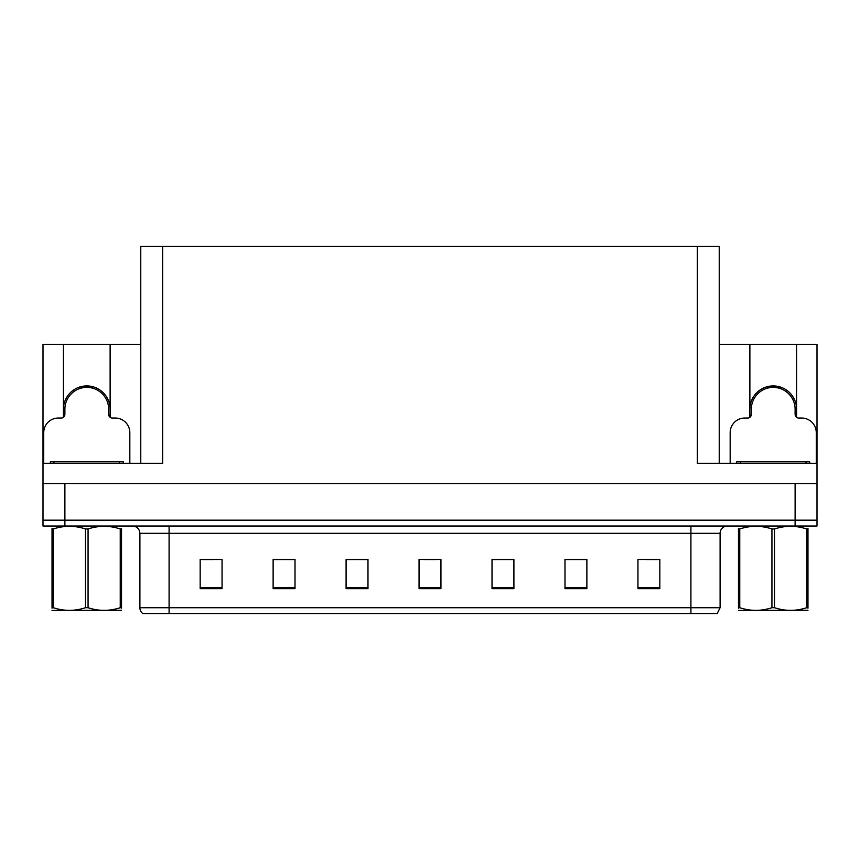 <?xml version="1.0" encoding="UTF-8"?>
<svg xmlns="http://www.w3.org/2000/svg" width="860" height="860" viewBox="0 0 860 860"><rect width="100%" height="100%" fill="white"/><g stroke="black" fill="none" stroke-linecap="round" stroke-linejoin="round"><path stroke-width="1.29" d="M796.575 409.274A23.349 23.349 0 0 0 773.226 385.925A23.349 23.349 0 0 0 749.877 409.274M63.425 409.274A23.349 23.349 0 0 1 86.774 385.925A23.349 23.349 0 0 1 110.123 409.274M140.771 463.271L140.771 246.422L697.342 246.422L697.342 463.271L817 463.271L817 483.696L43 483.696L43 520.182L64.887 520.182L43 520.182L43 526.019L64.887 526.019L64.887 520.182L795.113 520.182L64.887 520.182L64.887 483.696M63.425 417.304L63.425 344.344L43 344.344L43 463.271L162.658 463.271L162.658 246.422M43 463.271L43 483.696M64.887 526.019L817 526.019L817 520.182L795.113 520.182L817 520.182L817 483.696M796.575 417.304L796.575 344.344L817 344.344L817 463.271M697.342 246.422L719.229 246.422L719.229 463.271M719.229 344.344L749.877 344.344L749.877 417.304M110.123 417.304L110.123 344.344L140.771 344.344M63.425 344.344L110.123 344.344M796.575 344.344L749.877 344.344M720.1 607.74L717.186 613.578L690.913 613.578L690.913 607.74L720.1 607.74L720.1 533.318A7.299 7.299 0 0 1 727.399 526.019M690.913 613.578L142.814 613.578A7.299 7.299 0 0 1 139.9 607.74L139.9 533.318C139.46 528.889 137.03 526.449 132.601 526.019M659.835 588.692L659.835 559.505L637.948 559.505L637.948 588.692L659.835 588.692M586.875 588.692L586.875 559.505L564.988 559.505L564.988 588.692L586.875 588.692M513.904 588.692L513.904 559.505L492.017 559.505L492.017 588.692L513.904 588.692M222.052 588.692L222.052 559.505L200.165 559.505L200.165 588.692L222.052 588.692M295.012 588.692L295.012 559.505L273.125 559.505L273.125 588.692L295.012 588.692M367.983 588.692L367.983 559.505L346.096 559.505L346.096 588.692L367.983 588.692M440.943 588.692L440.943 559.505L419.056 559.505L419.056 588.692L440.943 588.692M677.637 613.578L182.363 613.578M586.219 559.656L576.952 559.656M566.009 559.656L586.875 559.656M646.849 559.656L657.792 559.656M363.898 559.656L354.632 559.656M273.125 559.656L293.991 559.656M283.048 559.656L273.781 559.656M202.207 559.656L213.151 559.656M505.368 559.656L496.102 559.656M424.528 559.656L435.472 559.656M367.983 559.656L346.096 559.656M513.904 559.656L492.017 559.656M81.109 388.139L80.732 386.721M129.828 463.271L129.828 432.623A14.588 14.588 0 0 0 115.229 418.035L112.316 418.035A3.644 3.644 0 0 1 108.672 414.391L108.672 409.274A21.887 21.887 0 0 0 86.774 387.387A21.887 21.887 0 0 0 64.887 409.274L64.887 414.391A3.644 3.644 0 0 1 61.243 418.035L58.319 418.035A14.588 14.588 0 0 0 43.731 432.623L43.731 463.271M63.425 415.531L64.801 415.165M92.826 386.721L92.439 388.139M108.747 415.165L110.123 415.531M767.561 388.139L767.174 386.721M816.269 463.271L816.269 432.623A14.588 14.588 0 0 0 801.681 418.035L798.757 418.035A3.644 3.644 0 0 1 795.113 414.391L795.113 409.274A21.887 21.887 0 0 0 773.226 387.387A21.887 21.887 0 0 0 751.328 409.274L751.328 414.391A3.644 3.644 0 0 1 747.684 418.035L744.771 418.035A14.588 14.588 0 0 0 730.172 432.623L730.172 463.271M749.877 415.531L751.253 415.165M779.267 386.721L778.891 388.139M795.199 415.165L796.575 415.531M50.299 463.271L50.299 461.809L123.259 461.809L123.259 463.271M809.701 461.809L809.701 463.271L809.701 461.809L736.74 461.809L736.74 463.271M121.529 610.278L52.03 610.396M121.529 608.192L121.529 607.708C121.529 611.245 121.529 611.245 121.529 607.708L120.239 607.708L120.239 528.964C109.553 525.438 98.835 525.438 88.064 528.964L85.484 528.964C74.809 525.438 64.091 525.438 53.32 528.964L52.03 528.964C52.03 525.438 52.03 525.438 52.03 528.964L52.03 528.491M88.064 528.964L88.064 607.708C98.749 611.245 109.467 611.245 120.239 607.708M88.064 607.708L85.484 607.708L85.484 528.964M121.529 528.491L121.529 528.964C121.529 525.438 121.529 525.438 121.529 528.964L120.239 528.964M121.529 528.964L121.529 607.708M53.32 528.964L53.32 607.708L52.03 607.708L52.03 528.964M53.32 607.708C63.995 611.245 74.723 611.245 85.484 607.708M52.03 607.708C52.03 611.245 52.03 611.245 52.03 607.708L52.03 608.192M807.97 610.278L738.471 610.396M807.97 608.192L807.97 607.708C807.97 611.245 807.97 611.245 807.97 607.708L806.68 607.708L806.68 528.964C796.005 525.438 785.277 525.438 774.516 528.964L771.936 528.964C761.25 525.438 750.533 525.438 739.761 528.964L738.471 528.964C738.471 525.438 738.471 525.438 738.471 528.964L738.471 528.491M774.516 528.964L774.516 607.708C785.191 611.245 795.909 611.245 806.68 607.708M774.516 607.708L771.936 607.708L771.936 528.964M807.97 528.491L807.97 528.964C807.97 525.438 807.97 525.438 807.97 528.964L806.68 528.964M807.97 528.964L807.97 607.708M739.761 528.964L739.761 607.708L738.471 607.708L738.471 528.964M739.761 607.708C750.447 611.245 761.164 611.245 771.936 607.708M738.471 607.708C738.471 611.245 738.471 611.245 738.471 607.708L738.471 608.192M795.113 483.696L795.113 526.019M690.913 526.019L690.913 533.318L139.9 533.318M720.1 533.318L690.913 533.318L690.913 607.74L169.087 607.74L169.087 613.578M139.9 607.74L169.087 607.74L169.087 526.019M440.943 587.681L419.056 587.681M367.983 587.681L346.096 587.681M295.012 587.681L273.125 587.681M222.052 587.681L200.165 587.681M513.904 587.681L492.017 587.681M586.875 587.681L564.988 587.681M659.835 587.681L637.948 587.681M92.504 387.903A22.134 22.134 0 0 0 81.055 387.903M92.697 387.183A22.865 22.865 0 0 0 80.861 387.183M778.945 387.903A22.134 22.134 0 0 0 767.496 387.903M779.138 387.183A22.865 22.865 0 0 0 767.303 387.183M119.615 461.809L119.615 463.271M53.944 461.809L53.944 463.271M806.057 461.809L806.057 463.271M740.385 461.809L740.385 463.271M67.016 610.192L66.198 610.654M753.457 610.192L752.65 610.654"/></g></svg>
